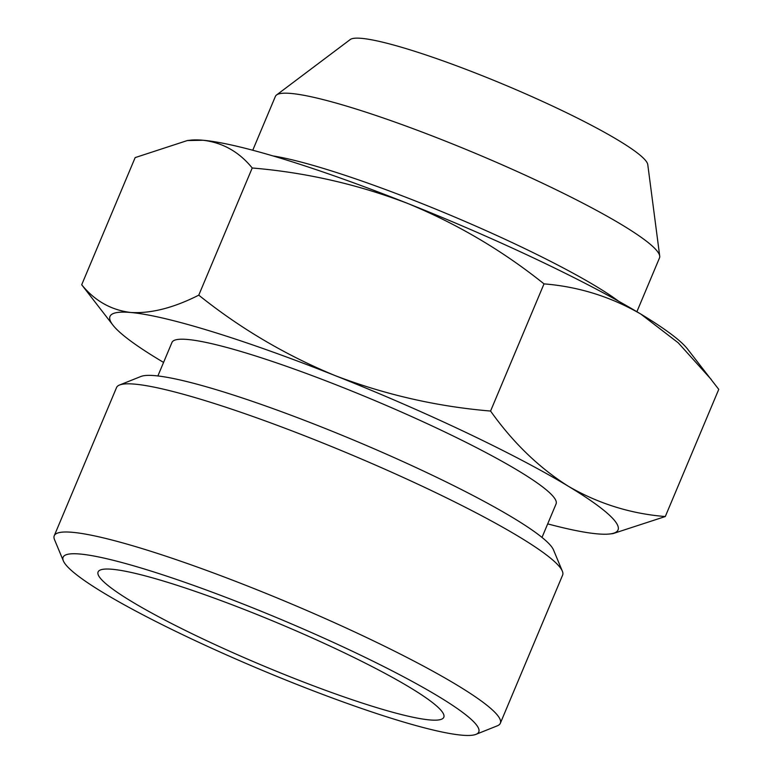 <?xml version="1.0" encoding="UTF-8"?>
<svg xmlns="http://www.w3.org/2000/svg" width="773" height="773" viewBox="0 0 773 773"><rect width="100%" height="100%" fill="white"/><g stroke="black" fill="none" stroke-linecap="round" stroke-linejoin="round"><path stroke-width="1.16" d="M112.955 325.162L81.696 284.764C94.76 300.842 111.119 310.089 130.763 312.485A275.555 33.104 -157.2 0 0 112.955 325.162A275.555 33.104 -157.2 0 0 159.596 360.034A275.555 33.104 -157.2 0 0 163.567 362.411M130.763 312.485C150.967 313.654 173.635 307.876 198.767 295.16C240.142 328.351 285.624 355.174 335.192 375.63A275.555 33.104 -157.2 0 0 130.763 312.485M547.69 523.881A275.555 33.104 -157.2 0 0 597.287 533.863A275.555 33.104 -157.2 0 0 609.713 533.979A275.555 33.104 -157.2 0 0 568.455 486.323A275.555 33.104 -157.2 0 0 335.192 375.63C385.341 394.761 437.132 406.569 490.565 411.052C513.04 442.658 539.013 467.742 568.455 486.323C598.486 503.687 630.768 513.765 665.292 516.538L613.134 533.563M665.292 516.538L718.755 389.37L687.487 348.971A275.555 33.104 -157.2 0 0 640.856 314.099C610.825 296.726 578.542 286.657 544.018 283.875C502.634 250.694 457.162 223.87 407.593 203.405C357.445 184.274 305.654 172.466 252.22 167.992C239.157 151.904 222.798 142.667 203.154 140.261L187.317 140.551L135.159 157.595L81.696 284.764M711.286 379.504L678.211 342.797L640.856 314.099A275.555 33.104 -157.2 0 0 407.593 203.405A275.555 33.104 -157.2 0 0 203.154 140.261A275.555 33.104 -157.2 0 0 190.728 140.155L187.317 140.541M636.884 311.722L659.514 257.882A208.343 25.026 -157.2 0 0 659.717 256.076L647.774 164.63A161.779 19.431 -157.2 0 0 481.55 75.425A161.779 19.431 -157.2 0 0 350.227 39.549L276.531 94.992A208.343 25.026 -157.2 0 0 275.381 96.412L252.752 150.242M659.717 256.076A208.343 25.026 -157.2 0 0 445.644 141.198A208.343 25.026 -157.2 0 0 276.531 94.992M251.331 612.245A187.51 22.523 -157.2 0 0 98.374 571.431A187.51 22.523 -157.2 0 0 262.221 665.369A187.51 22.523 -157.2 0 0 443.973 716.706A187.51 22.523 -157.2 0 0 251.331 612.245M247.36 605.703A225.455 27.084 -157.2 0 0 63.367 560.898A225.455 27.084 -157.2 0 0 260.453 669.573A225.455 27.084 -157.2 0 0 475.984 734.35A225.455 27.084 -157.2 0 0 247.36 605.703M475.984 734.35L497.329 725.818A241.949 29.065 -157.2 0 0 500.334 723.267A241.949 29.065 -157.2 0 0 251.979 587.76A241.949 29.065 -157.2 0 0 54.245 535.747A241.949 29.065 -157.2 0 0 54.525 539.68L63.367 560.898M500.334 723.267L562.628 575.083A241.949 29.065 -157.2 0 0 562.348 571.15A241.949 29.065 -157.2 0 0 314.263 439.576A241.949 29.065 -157.2 0 0 119.544 385.012A241.949 29.065 -157.2 0 0 116.539 387.563L54.245 535.747M562.348 571.15L553.507 549.932A225.455 27.084 -157.2 0 0 322.341 427.324A225.455 27.084 -157.2 0 0 140.889 376.49L119.544 385.012M541.999 537.428L556.087 503.909A208.343 25.026 -157.2 0 0 342.226 387.225A208.343 25.026 -157.2 0 0 171.964 342.439L157.876 375.958M544.018 283.875L490.565 411.052M252.22 167.992L198.767 295.16M618.661 301.248A208.343 25.026 -157.2 0 0 419.787 202.7A208.343 25.026 -157.2 0 0 272.985 155.933M609.713 533.979L613.144 533.592"/></g></svg>
